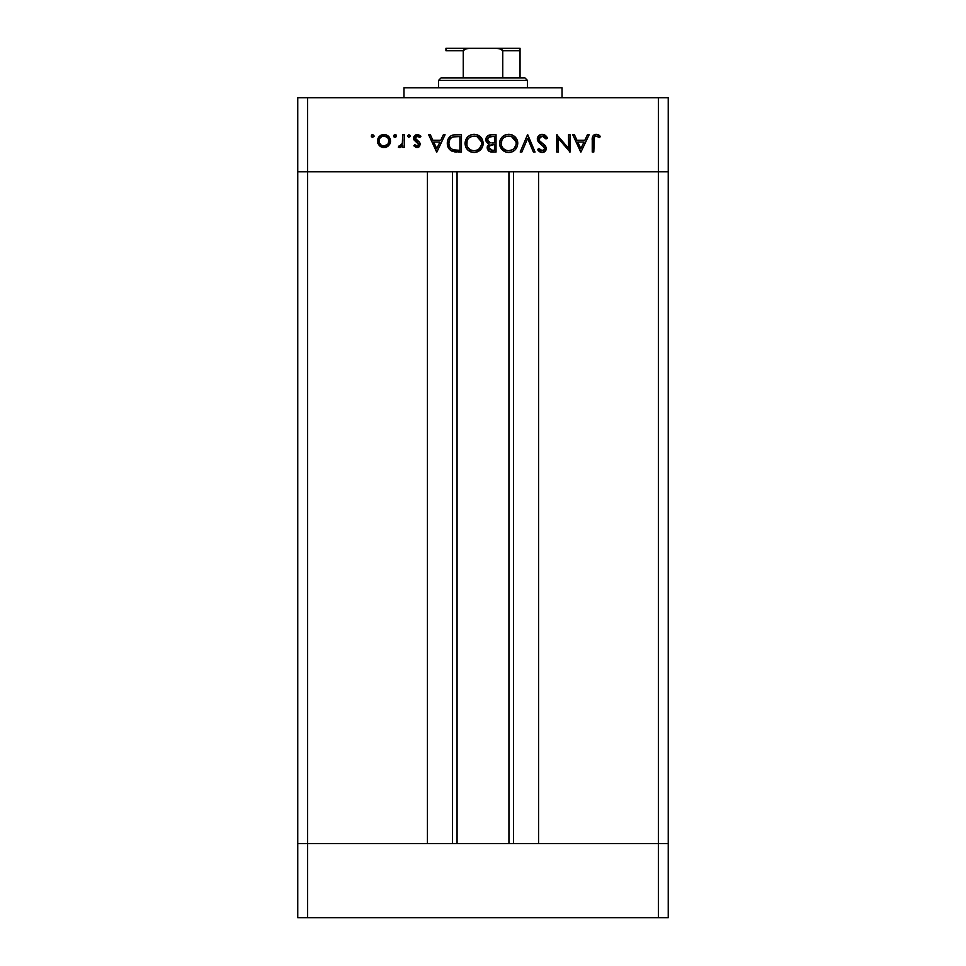 <?xml version="1.0" encoding="UTF-8"?>
<svg xmlns="http://www.w3.org/2000/svg" width="966" height="966" viewBox="0 0 966 966"><rect width="100%" height="100%" fill="white"/><g stroke="black" fill="none" stroke-linecap="round" stroke-linejoin="round"><path stroke-width="1.45" d="M457.063 171.791L457.063 843.608L457.063 171.791M307.635 843.608L307.635 171.791L427.431 171.791L427.431 843.608L307.635 843.608L427.431 843.608L427.431 171.791L307.635 171.791L307.635 843.608L297.757 843.608L307.635 843.608L297.757 843.608L297.757 171.791L668.243 171.791L668.243 843.608L668.243 171.791L658.365 171.791L658.365 843.608L668.243 843.608L297.757 843.608L297.757 917.7L297.757 171.791L658.365 171.791L658.365 843.608L307.635 843.608L307.635 917.7L297.757 917.7L307.635 917.7L307.635 843.608M538.569 171.791L658.365 171.791L658.365 97.699L307.635 97.699L307.635 171.791L307.635 97.699L668.243 97.699L668.243 171.791L668.243 97.699L658.365 97.699L658.365 171.791L668.243 171.791L538.569 171.791L538.569 843.608L538.569 171.791M513.55 843.608L513.55 171.791L513.55 843.608M452.45 171.791L452.45 843.608L452.45 171.791M562.031 97.699L562.031 87.821L403.969 87.821L403.969 97.699L403.969 87.821L562.031 87.821L562.031 97.699M297.757 171.791L297.757 97.699L307.635 97.699L297.757 97.699L297.757 171.791L307.635 171.791L297.757 171.791M568.527 134.745L568.527 148.317L568.527 134.745L570.085 134.745L570.085 152.036L558.336 138.428L558.336 152.036L556.778 152.036L556.778 134.745L568.527 148.317L556.778 134.745L556.778 152.036L558.336 152.036L558.336 138.428L570.085 152.036L570.085 134.745L568.527 134.745L570.085 134.745L569.759 152.036M541.745 134.322L542.216 134.298C539.269 134.528 537.627 136.085 537.277 138.983L538.774 135.638L541.745 134.322L545.392 135.397L547.468 138.078L546.007 138.959L544.486 136.991L542.216 136.073L539.897 136.846L538.895 138.392L539.668 140.976L545.09 145.468L546.297 147.738L545.645 150.744L542.506 152.459L540.042 152L537.494 149.549L538.895 148.486L540.755 150.322L543.194 150.575L544.607 149.428L544.727 147.883L538.63 142.219L537.277 138.983L544.812 148.51L542.276 150.708L538.895 148.486L537.494 149.549L542.107 152.483C544.667 152.314 546.092 150.974 546.358 148.438L545.392 145.806L539.451 140.698L538.823 139.007L542.216 136.073L546.007 138.959L547.468 138.078L543.073 134.371M521.869 152.036L520.203 152.036L527.521 134.745L535.055 152.036L533.401 152.036L527.629 138.416L521.869 152.036L520.203 152.036L527.521 134.745L520.203 152.036L521.869 152.036L527.629 138.416L533.401 152.036L535.055 152.036L527.738 134.745L535.055 152.036L533.401 152.036M517.764 143.318C517.233 137.776 514.202 134.781 508.647 134.298L512.137 134.938L515.095 136.906L517.1 139.828L517.764 143.318L517.112 146.796L515.192 149.778L512.27 151.783L508.792 152.483L505.254 151.855L502.26 149.887L500.255 146.917L499.591 143.403L500.243 139.901L502.223 136.955L505.158 134.962L508.647 134.298C503.105 134.817 500.086 137.848 499.591 143.403C500.098 149.006 503.165 152.036 508.792 152.483C514.31 151.916 517.305 148.861 517.764 143.318C517.305 148.861 514.31 151.916 508.792 152.483L507.887 152.447M473.63 134.31L477.566 134.938L480.513 136.906L482.517 139.828L483.181 142.871L482.529 146.796L480.621 149.778L477.687 151.783L474.209 152.483L470.684 151.855L467.689 149.887L465.672 146.917L465.008 143.403L465.66 139.901L467.641 136.955L470.587 134.962L474.077 134.298C468.522 134.817 465.503 137.848 465.008 143.403C465.515 149.006 468.582 152.036 474.209 152.483C479.728 151.916 482.722 148.861 483.193 143.318L483.193 143.318C482.662 137.776 479.619 134.781 474.077 134.298L474.523 134.31M443.37 134.745L445.06 134.745L436.861 152.036L428.663 134.745L430.353 134.745L432.901 140.287L440.738 140.287L443.37 134.745L445.06 134.745L443.37 134.745L440.738 140.287L432.901 140.287L430.353 134.745L428.663 134.745L436.644 152.036L428.663 134.745L430.353 134.745M372.695 134.528L374.132 135.964L372.695 134.528L374.108 136.242L372.139 137.305L371.282 136.242L371.681 134.95L372.695 134.528L371.258 135.964L372.695 137.401L374.132 135.964L372.695 137.401L371.258 135.964L372.695 137.401M388.803 145.516L390.542 141.024L389.552 144.538L386.629 147.086L383.321 147.569L380.193 146.421L377.887 143.439L377.947 138.524L380.894 135.24L385.277 134.624L388.634 136.387L390.542 141.024C390.167 137.027 387.982 134.854 383.997 134.528C380 134.866 377.827 137.027 377.465 141.024L379.191 145.516L383.997 147.605L388.332 145.987M393.669 136.242L395.082 137.401L393.645 135.964L395.082 134.528L396.096 134.95L396.422 136.52L395.36 137.377L394.068 136.991L393.754 135.409L395.082 134.528L393.645 135.964L395.082 137.401L396.519 135.964L394.804 137.377M402.725 134.745L404.283 134.745L402.725 134.745L404.283 134.745L404.283 147.375L402.725 147.375L402.725 145.516L400.6 147.436L398.294 147.17L399.151 145.83L401.288 145.48L402.315 143.801L402.725 134.745L402.448 143.33L398.294 147.17L399.646 147.605L402.725 145.516L402.725 147.375L404.283 147.375L404.283 134.745L404.283 147.375L402.725 147.375M408.823 134.528L410.26 135.964L408.823 137.401L407.386 135.964L408.823 134.528L407.386 135.964L408.823 137.401L410.26 135.964L408.823 137.401L407.386 135.964L408.823 134.528L410.26 135.964L408.823 134.528M420.234 144.284L419.353 146.639L418 147.472L416.105 147.448L413.81 145.806L414.861 144.719L417.372 146.023L418.652 144.671L418.073 142.992L413.738 139.201L413.859 136.761L415.537 134.926L418.314 134.636L420.91 136.23L419.872 137.401L416.551 136.218L415.151 137.897L415.766 139.527L419.449 142.062L420.234 144.284L419.667 142.34L415.139 138.114L417.372 136.073L419.872 137.401L420.91 136.23L417.288 134.528L413.593 138.174L414.185 140.13L418.689 144.345L417.046 146.047L414.861 144.719L413.81 145.806L417.046 147.605L420.234 144.284L419.667 142.34M447.294 143.825L447.85 139.756L451.05 135.771L454.37 134.829L461.47 134.745L461.47 152.036L451.303 150.877L448.538 148.172L447.282 143.173C447.246 147.086 448.985 149.839 452.486 151.408L461.47 152.036L461.47 134.745L456.109 134.745L461.47 134.745L461.47 152.036L457.981 152.036M490.849 134.757L496.041 134.745L491.368 134.745L496.041 134.745L496.041 152.036L489.617 151.577L487.287 148.728L487.456 146.144L489.182 144.079L486.357 141.809L485.946 138.621L487.528 136.013L491.368 134.745C488.084 134.829 486.248 136.46 485.85 139.659L489.182 144.079L487.178 147.75C487.625 150.805 489.46 152.23 492.672 152.036L496.041 152.036L496.041 134.745L496.041 152.036L492.177 152.024M587.449 134.745L589.139 134.745L580.94 152.036L572.741 134.745L574.432 134.745L576.98 140.287L584.816 140.287L587.449 134.745L589.139 134.745L587.449 134.745L584.816 140.287L576.98 140.287L574.432 134.745L572.741 134.745L580.723 152.036L572.741 134.745L574.432 134.745M600.441 136.303L599.536 137.631L596.191 136.073L594.356 137.039L593.8 152.036L592.243 152.036L592.81 136.242L596.276 134.298L600.441 136.303L599.536 137.631L596.191 136.073L599.536 137.631L600.441 136.303L596.276 134.298C593.112 134.878 591.772 136.894 592.243 140.36L592.243 152.036L593.8 152.036L593.8 140.529C593.39 138.198 594.187 136.713 596.191 136.073L595.527 136.182M371.681 134.95L372.357 134.564M386.629 147.086L385.337 147.484M380.206 146.434L382.596 147.472M377.465 141.024L377.489 140.384M378.551 137.389L379.36 136.399M380.338 135.578L381.473 134.974M382.077 134.769L383.345 134.552M383.997 134.528L384.637 134.552M385.301 134.636L386.521 134.974M388.634 136.387L389.443 137.389M390.469 142.062L390.288 142.871M389.552 144.538L390.107 143.439M390.505 141.64L390.542 141.024M387.861 144.2L388.984 141.024L388.151 138.235L384.975 136.158L382.065 136.435M386.774 145.202L387.523 144.562M383.502 146.023L383.997 146.047C380.954 145.745 379.288 144.067 379.01 141.024L379.215 142.473M381.341 145.274L379.372 142.944L381.341 145.274L383.997 146.047L387.837 144.224M379.107 142.05L379.59 143.391M382.089 136.423L379.843 138.247L379.01 141.024C379.288 137.981 380.954 136.327 383.997 136.073C387.04 136.327 388.706 137.981 388.984 141.024C388.706 144.067 387.04 145.745 383.997 146.047L385.917 145.673M395.36 134.552L396.422 136.52M395.384 134.552L396.096 134.95M399.646 147.605L398.294 147.17L399.151 145.83L400.431 145.975M399.151 145.83L399.936 146.047M401.639 145.117L402.122 144.284M402.315 143.801L402.556 142.787M402.448 143.33L402.725 138.995M402.713 140.203L402.689 141.169M398.608 147.339L399.284 147.569M410.152 135.397L410.164 136.52M408.823 137.401L407.386 135.964M413.81 145.806L414.861 144.719L415.308 145.19M418.568 144.997L418.073 142.992M418.689 144.345L417.409 142.473M414.185 140.13L413.605 137.812M413.617 137.703L414.655 135.578M420.91 136.23L419.872 137.401L419.365 136.894M418.761 136.46L418.097 136.182M417.735 136.097L416.612 136.194M416.551 136.218L415.827 136.653M418.085 140.964L415.139 138.114L415.766 139.527M417.07 140.396L416.467 140.046M436.861 152.036L445.06 134.745L436.861 152.036M436.765 148.667L433.722 142.062L439.904 142.062L436.765 148.667L439.904 142.062L433.722 142.062L436.765 148.667M456.592 152.012L454.201 151.819M449.419 149.368L447.717 146.277M447.439 145.129L447.572 145.757M447.439 145.093L447.355 144.489M456.109 134.745C450.554 134.793 447.608 137.607 447.282 143.173L447.294 142.739M447.318 142.304L447.415 141.434M447.524 140.891L447.85 139.756M448.224 138.887L449.673 136.846M450.313 136.266L451.376 135.602M451.846 135.397L452.668 135.131M452.728 135.107L453.622 134.926M453.682 134.914L455.228 134.769M458.705 150.261L453.392 149.778L458.705 150.261M452.873 149.597L453.392 149.778C450.361 148.643 448.852 146.446 448.828 143.173L449.516 146.482M450.639 148.124L451.448 148.836M451.219 137.86L449.854 139.346L448.828 143.173C448.828 140.142 450.216 138.066 452.994 136.955L459.913 136.52L459.913 150.261L459.913 136.52L454.479 136.677M448.912 144.405L449.093 145.311M452.8 149.573L453.706 149.863M455.445 136.592L452.112 137.317M449.854 139.346L449.347 140.324M449.069 141.181L448.924 141.93M483.145 144.212L482.855 145.83M482.167 147.617L475.984 152.302M467.689 149.887L472.084 152.266M465.672 146.929L466.53 148.51M465.032 143.849L465.032 142.944M471.179 134.745L473.183 134.346M476.963 134.721L483.193 143.318M479.957 150.394L480.621 149.778M472.302 134.455L471.432 134.672M467.387 139.973L466.88 141.193M468.341 138.585L467.822 139.249M471.939 150.394L474.137 150.708C469.561 150.346 467.037 147.907 466.566 143.403C467.013 138.85 469.536 136.411 474.137 136.073L471.215 136.617M481.491 141.809L476.975 136.58L474.137 136.073C478.665 136.423 481.165 138.838 481.636 143.318L481.334 141.169M481.092 146.18L479.438 148.571L481.503 144.828M478.291 149.476L479.438 148.571M470.357 149.73L471.227 150.141M467.846 147.532L470.333 149.718M467.121 140.541L466.856 145.504M467.206 146.434L468.293 148.1M468.739 148.571L469.367 149.09M471.963 136.363L469.343 137.667M481.611 142.594L481.636 143.318C481.189 147.846 478.689 150.298 474.137 150.708L475.61 150.563M476.226 150.418L478.882 149.054M489.545 151.541L487.613 149.67M487.601 149.633L487.287 148.74M487.178 147.75L487.323 146.578M488.494 143.789L487.432 143.149M486.333 141.761L486.079 141.145M486.067 141.108L485.91 140.408M485.874 139.092L486.248 137.703M488.881 151.167L489.883 151.674M491.839 142.92L493.469 142.944M489.351 149.368L492.394 150.261L488.736 147.726L489.122 149.09L488.736 147.726C489.303 145.407 490.873 144.405 493.457 144.719L489.315 146.035M490.354 145.19L491.875 144.791L489.69 145.624L488.748 148.076M494.495 150.261L492.394 150.261L494.495 150.261L494.495 144.719L494.495 150.261M493.457 144.719L491.875 144.791M489.158 142.364L490.233 142.739L487.407 139.659L488.675 142.074L490.631 142.811M487.528 138.85L487.407 139.659C487.999 137.257 489.629 136.218 492.286 136.52L488.41 137.498L487.516 140.493M490.945 136.568L489.847 136.737M488.856 137.16L488.241 137.655M492.286 136.52L494.495 136.52L494.495 142.944L494.495 136.52L491.054 136.568M491.126 150.177L492.394 150.261M505.254 151.855L506.667 152.266M505.242 151.843L500.002 146.24M499.627 144.296L499.591 143.403M499.748 141.591L500.243 139.901M502.235 136.943L503.177 136.109M505.749 134.745L506.848 134.467M508.201 134.31L509.541 134.346M511.219 134.636L512.173 134.95M513.417 135.578L516.242 138.271M517.148 139.961L517.39 140.65M517.595 141.483L517.728 142.425M509.686 152.435L510.567 152.302M512.27 151.783L513.175 151.336M501.97 139.973L501.463 141.193M502.924 138.585L502.405 139.249M506.51 150.394L508.72 150.708C504.143 150.346 501.62 147.907 501.149 143.403C501.595 138.85 504.119 136.411 508.72 136.073L507.222 136.206M510.133 136.194L508.72 136.073C513.248 136.423 515.747 138.838 516.218 143.318L515.904 141.169M515.663 146.18L514.021 148.571L516.073 144.828M512.861 149.476L514.021 148.571M504.228 149.295L505.81 150.141M502.417 147.532L504.554 149.513M501.704 140.541L501.439 145.504M501.789 146.434L502.875 148.1M503.322 148.571L503.95 149.09M507.259 136.206L505.798 136.617M506.534 136.363L503.926 137.667M516.073 141.809L511.545 136.58L510.157 136.194M516.182 142.594L516.218 143.318C515.772 147.846 513.272 150.298 508.72 150.708L512.234 149.839M510.797 150.418L513.465 149.054M544.498 134.829L545.947 135.904M546.563 136.629L547.022 137.317M547.263 137.703L546.007 138.959M546.007 138.947L545.307 137.897M544.981 137.498L541.588 136.121M538.823 139.007L539.765 141.096M546.285 149.259L545.198 151.276M545.102 151.372L544.45 151.843M544.426 151.867L543.725 152.193M543.665 152.217L542.964 152.399M541.745 152.459L540.694 152.266M538.63 150.925L537.929 150.116M537.494 149.549L539.269 148.957M538.895 148.486L539.837 149.585M542.276 150.708L544.027 150.141M544.124 146.76L543.109 145.83M539.909 143.451L539.052 142.678M538.159 141.628L537.374 139.877M538.799 135.614L539.62 134.999M540.356 134.636L538.774 135.638M538.388 150.66L539.426 151.626M542.832 136.134L543.435 136.327M558.336 152.036L556.778 152.036L557.128 134.745M580.94 152.036L589.139 134.745L580.94 152.036M580.844 148.667L577.801 142.062L583.983 142.062L580.844 148.667L583.983 142.062L577.801 142.062L580.844 148.667M593.8 152.036L592.243 152.036L592.243 140.36M592.267 139.309L592.339 138.15M592.81 136.254L593.414 135.409M593.438 135.385L594.259 134.781M594.851 134.516L595.756 134.334M596.276 134.298L599.005 135.155M599.536 137.631L598.461 136.918M593.885 138.5L593.836 139.104M593.836 139.14L593.8 140.529M598.546 134.89L597.447 134.455M384.975 136.158L383.031 136.158M379.107 140.046L379.095 142.002M382.077 145.673L383.019 145.963M388.151 143.801L388.9 140.046M457.932 136.52L456.689 136.532M454.201 136.713L451.207 137.872M448.888 142.171L448.852 143.717M454.696 150.044L456.024 150.177M457.365 150.249L458.029 150.261M470.587 136.894L469.947 137.244M466.602 142.666L466.602 144.127M473.4 150.672L474.874 150.672M475.586 150.563L477.651 149.839M480.211 147.701L480.694 146.965M481.08 140.493L476.975 136.58M474.861 136.109L474.137 136.073M487.89 141.253L488.675 142.074M505.17 136.894L504.53 137.244M501.173 142.666L501.173 144.127M507.983 150.672L509.444 150.672M514.793 147.701L515.276 146.965M515.663 140.493L511.557 136.58M509.444 136.109L508.72 136.073M520.046 49.954L520.046 77.944L520.046 50.775L502.755 50.775L500.207 48.686L496.753 48.3L445.954 48.3L469.247 48.3L465.793 48.686L463.245 50.775L445.954 50.775L445.954 48.3L445.954 50.775L463.245 50.775L463.245 77.944L441.015 77.944L438.54 80.407L527.46 80.407L524.985 77.944L463.245 77.944L524.985 77.944L527.46 80.407L438.54 80.407L438.54 87.821L438.54 80.407L441.015 77.944L463.245 77.944L463.245 50.775L464.187 49.363L469.247 48.3L496.753 48.3L501.813 49.363L502.755 50.775L502.755 77.944L502.755 50.775L520.046 50.775L520.046 48.3L496.753 48.3L520.046 48.3M527.46 87.821L527.46 80.407L527.46 87.821M445.954 50.775L445.954 48.385M668.243 917.7L307.635 917.7L658.365 917.7L658.365 843.608L658.365 917.7L668.243 917.7L668.243 843.608L668.243 917.7M508.937 843.608L508.937 171.791"/></g></svg>
